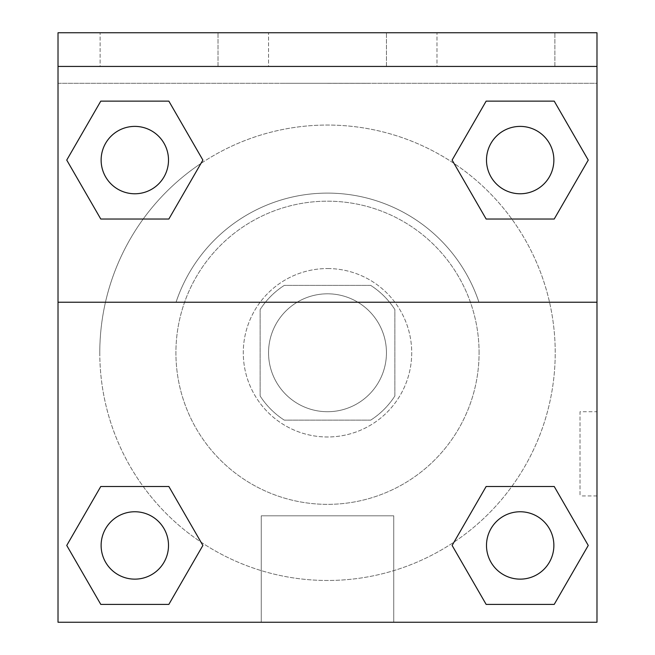 <?xml version="1.0" encoding="UTF-8"?>
<svg xmlns="http://www.w3.org/2000/svg" width="655" height="655" viewBox="0 0 655 655"><rect width="100%" height="100%" fill="white"/><g stroke="black" fill="none" stroke-linecap="round" stroke-linejoin="round"><path stroke-width="0.49" stroke-dasharray="3.27 2.46" d="M386.45 352.767A58.95 58.95 0 0 0 298.025 301.709A58.95 58.95 0 0 0 298.025 403.816A58.95 58.95 0 0 0 386.45 352.767A58.95 58.95 0 0 0 298.025 301.709A58.95 58.95 0 0 0 298.025 403.816A58.95 58.95 0 0 0 386.45 352.767M370.705 420.133L284.295 420.133A80.041 80.041 0 0 1 260.125 395.972L260.125 309.553A80.041 80.041 0 0 1 284.295 285.392L370.705 285.392A80.041 80.041 0 0 1 394.875 309.553L394.875 395.972A80.041 80.041 0 0 1 370.705 420.133L284.295 420.133A80.041 80.041 0 0 1 260.125 395.972L260.125 309.553A80.041 80.041 0 0 1 284.295 285.392L370.705 285.392A80.041 80.041 0 0 1 394.875 309.553L394.875 395.972A80.041 80.041 0 0 1 370.705 420.133M327.5 268.55A84.217 84.217 0 0 1 400.434 394.875A84.217 84.217 0 0 1 254.566 394.875A84.217 84.217 0 0 1 327.5 268.55A84.217 84.217 0 0 0 243.283 352.767A84.217 84.217 0 0 0 327.5 436.975A84.217 84.217 0 0 0 411.717 352.767A84.217 84.217 0 0 0 327.5 268.55M479.083 352.767A151.583 151.583 0 0 0 251.708 221.488A151.583 151.583 0 0 0 251.708 484.045A151.583 151.583 0 0 0 479.083 352.767A151.583 151.583 0 0 0 251.708 221.488A151.583 151.583 0 0 0 251.708 484.045A151.583 151.583 0 0 0 479.083 352.767M58.017 302.233L176.039 302.233L58.017 302.233L58.017 32.75L58.017 83.275L596.983 83.275L596.983 622.25L58.017 622.25L58.017 302.233L478.961 302.233A159.673 159.673 0 0 0 176.039 302.233A159.673 159.673 0 0 1 478.961 302.233L596.983 302.233L596.983 622.25L58.017 622.25L58.017 83.275L596.983 83.275L596.983 622.25L58.017 622.25L58.017 83.275L596.983 83.275L596.983 32.75L58.017 32.75L58.017 83.275L596.983 83.275L596.983 32.75L58.017 32.75L596.983 32.75L596.983 66.433L58.017 66.433M511.809 486.493L554.22 486.493L588.255 545.443L554.22 486.493L511.809 486.493L554.22 486.493L588.255 545.443L554.22 604.393L486.149 604.393L452.114 545.443L454.062 542.07M168.851 486.493L202.886 545.443L168.851 486.493L202.886 545.443L168.851 604.393L202.886 545.443L168.851 486.493L202.886 545.443L168.851 604.393L100.78 604.393L66.744 545.443L100.78 486.493L143.191 486.493M596.959 411.717L596.959 495.925L596.983 411.717L596.983 495.925L596.983 411.717L596.983 495.925L596.983 411.717L580.011 411.717L580.011 495.925L580.011 411.717M596.983 302.233L596.983 66.433M553.868 545.443A33.683 33.683 0 0 0 503.343 516.271A33.683 33.683 0 0 0 503.343 574.623A33.683 33.683 0 0 0 553.868 545.443A33.683 33.683 0 0 1 520.185 579.135A33.683 33.683 0 0 1 486.493 545.443A33.683 33.683 0 0 1 520.185 511.76A33.683 33.683 0 0 1 553.868 545.443A33.683 33.683 0 0 0 503.343 516.271A33.683 33.683 0 0 0 503.343 574.623A33.683 33.683 0 0 0 553.868 545.443A33.683 33.683 0 0 0 503.343 516.271A33.683 33.683 0 0 0 503.343 574.623A33.683 33.683 0 0 0 553.868 545.443A33.683 33.683 0 0 0 503.343 516.271A33.683 33.683 0 0 0 503.343 574.623A33.683 33.683 0 0 0 553.868 545.443M553.868 160.082A33.683 33.683 0 0 0 503.343 130.91A33.683 33.683 0 0 0 503.343 189.254A33.683 33.683 0 0 0 553.868 160.082A33.683 33.683 0 0 0 503.343 130.91A33.683 33.683 0 0 0 503.343 189.254A33.683 33.683 0 0 0 553.868 160.082A33.683 33.683 0 0 0 503.343 130.91A33.683 33.683 0 0 0 503.343 189.254A33.683 33.683 0 0 0 553.868 160.082A33.683 33.683 0 0 0 503.343 130.91A33.683 33.683 0 0 0 503.343 189.254A33.683 33.683 0 0 0 553.868 160.082A33.683 33.683 0 0 0 503.343 130.91A33.683 33.683 0 0 0 503.343 189.254A33.683 33.683 0 0 0 553.868 160.082M168.507 160.082A33.683 33.683 0 0 0 117.974 130.91A33.683 33.683 0 0 0 117.974 189.254A33.683 33.683 0 0 0 168.507 160.082A33.683 33.683 0 0 0 117.974 130.91A33.683 33.683 0 0 0 117.974 189.254A33.683 33.683 0 0 0 168.507 160.082A33.683 33.683 0 0 0 117.974 130.91A33.683 33.683 0 0 0 117.974 189.254A33.683 33.683 0 0 0 168.507 160.082A33.683 33.683 0 0 0 117.974 130.91A33.683 33.683 0 0 0 117.974 189.254A33.683 33.683 0 0 0 168.507 160.082A33.683 33.683 0 0 0 117.974 130.91A33.683 33.683 0 0 0 117.974 189.254A33.683 33.683 0 0 0 168.507 160.082M168.507 545.443A33.683 33.683 0 0 0 117.974 516.271A33.683 33.683 0 0 0 117.974 574.623A33.683 33.683 0 0 0 168.507 545.443A33.683 33.683 0 0 0 117.974 516.271A33.683 33.683 0 0 0 117.974 574.623A33.683 33.683 0 0 0 168.507 545.443A33.683 33.683 0 0 0 117.974 516.271A33.683 33.683 0 0 0 117.974 574.623A33.683 33.683 0 0 0 168.507 545.443A33.683 33.683 0 0 0 117.974 516.271A33.683 33.683 0 0 0 117.974 574.623A33.683 33.683 0 0 0 168.507 545.443A33.683 33.683 0 0 0 117.974 516.271A33.683 33.683 0 0 0 117.974 574.623A33.683 33.683 0 0 0 168.507 545.443M99.781 352.767A227.719 227.719 0 0 0 327.5 580.477A227.719 227.719 0 0 0 555.219 352.767A227.719 227.719 0 0 0 327.5 125.048A227.719 227.719 0 0 0 99.781 352.767M327.5 83.275L285.392 83.275L327.5 83.275M261.263 622.25L393.737 622.25L261.263 622.25L261.263 515.804L393.737 515.804L261.263 515.804L393.737 515.804L261.263 515.804L261.263 622.25L393.737 622.25L261.263 622.25M58.017 495.925L58.041 411.717L58.017 495.925M327.5 83.308L369.608 83.308L327.5 83.308M436.975 32.75L554.875 32.75L436.975 32.75L554.875 32.75L436.975 32.75L436.975 66.433L554.875 66.433L436.975 66.433L554.875 66.433L436.975 66.433L436.975 32.75M100.125 32.75L218.025 32.75L100.125 32.75L218.025 32.75L100.125 32.75L100.125 66.433L218.025 66.433L100.125 66.433L218.025 66.433L100.125 66.433L100.125 32.75M268.55 32.75L386.45 32.75L268.55 32.75L386.45 32.75L268.55 32.75L268.55 66.433L386.45 66.433L268.55 66.433L386.45 66.433L268.55 66.433L268.55 32.75M143.191 219.032L100.78 219.032L66.744 160.082L100.78 219.032L143.191 219.032L100.78 219.032L66.744 160.082L100.78 101.132L168.851 101.132L202.886 160.082L200.938 163.463A227.719 227.719 0 0 0 220.186 553.606A227.719 227.719 0 0 0 555.219 352.767A227.719 227.719 0 0 0 200.938 163.463M486.149 219.032L452.114 160.082L486.149 219.032L452.114 160.082L486.149 219.032L452.114 160.082L486.149 101.132L554.22 101.132L588.255 160.082L554.22 219.032L511.809 219.032M66.744 545.443L100.78 604.393L168.851 604.393L202.886 545.443L168.851 604.393L100.78 604.393L66.744 545.443L100.78 604.393L66.744 545.443L100.78 486.493M588.255 545.443L554.22 604.393L588.255 545.443L554.22 486.493L588.255 545.443L554.22 604.393L486.149 604.393L452.114 545.443L486.149 604.393L452.114 545.443L486.149 486.493M452.114 160.082L486.149 101.132L452.114 160.082L486.149 101.132L554.22 101.132L588.255 160.082L554.22 101.132L588.255 160.082L554.22 219.032M66.744 160.082L100.78 101.132L66.744 160.082L100.78 219.032L66.744 160.082L100.78 101.132L168.851 101.132L202.886 160.082L168.851 101.132L202.886 160.082L168.851 219.032M554.875 66.433L554.875 32.75L554.875 66.433M218.025 66.433L218.025 32.75L218.025 66.433M554.22 604.393L486.149 604.393L452.114 545.443M486.149 101.132L554.22 101.132L588.255 160.082M100.78 101.132L168.851 101.132L202.886 160.082M393.737 622.25L393.737 515.804L393.737 622.25M596.959 495.925L580.011 495.925M386.45 66.433L386.45 32.75L386.45 66.433"/><path stroke-width="0.98" d="M454.062 542.07L486.149 486.493L511.809 486.493L486.149 486.493L452.114 545.443L486.149 486.493L554.22 486.493L486.149 486.493L554.22 486.493L588.255 545.443L554.22 604.393L588.255 545.443M100.78 486.493L168.851 486.493L100.78 486.493L66.744 545.443L100.78 486.493L168.851 486.493L202.886 545.443L168.851 604.393L100.78 604.393L168.851 604.393L100.78 604.393L66.744 545.443M200.938 163.463L168.851 219.032L143.191 219.032L168.851 219.032L202.886 160.082L168.851 219.032L100.78 219.032L168.851 219.032L100.78 219.032L66.744 160.082L100.78 101.132L66.744 160.082M554.22 219.032L486.149 219.032L554.22 219.032L588.255 160.082L554.22 219.032L486.149 219.032L452.114 160.082L486.149 101.132L452.114 160.082M596.983 66.433L596.983 32.75L58.017 32.75L58.017 66.433L596.983 66.433L596.983 622.25L58.017 622.25L58.017 66.433M554.22 604.393L486.149 604.393L554.22 604.393L486.149 604.393L452.114 545.443M58.017 302.233L596.983 302.233M486.149 101.132L554.22 101.132L486.149 101.132L554.22 101.132L588.255 160.082M100.78 101.132L168.851 101.132L100.78 101.132L168.851 101.132L202.886 160.082M553.868 545.443A33.683 33.683 0 0 0 503.343 516.271A33.683 33.683 0 0 0 503.343 574.623A33.683 33.683 0 0 0 553.868 545.443M168.507 545.443A33.683 33.683 0 0 0 117.974 516.271A33.683 33.683 0 0 0 117.974 574.623A33.683 33.683 0 0 0 168.507 545.443M553.868 160.082A33.683 33.683 0 0 0 503.343 130.91A33.683 33.683 0 0 0 503.343 189.254A33.683 33.683 0 0 0 553.868 160.082M168.507 160.082A33.683 33.683 0 0 0 117.974 130.91A33.683 33.683 0 0 0 117.974 189.254A33.683 33.683 0 0 0 168.507 160.082M486.149 486.493L511.809 486.493M143.191 486.493L168.851 486.493M511.809 219.032L486.149 219.032M168.851 219.032L143.191 219.032"/></g></svg>
